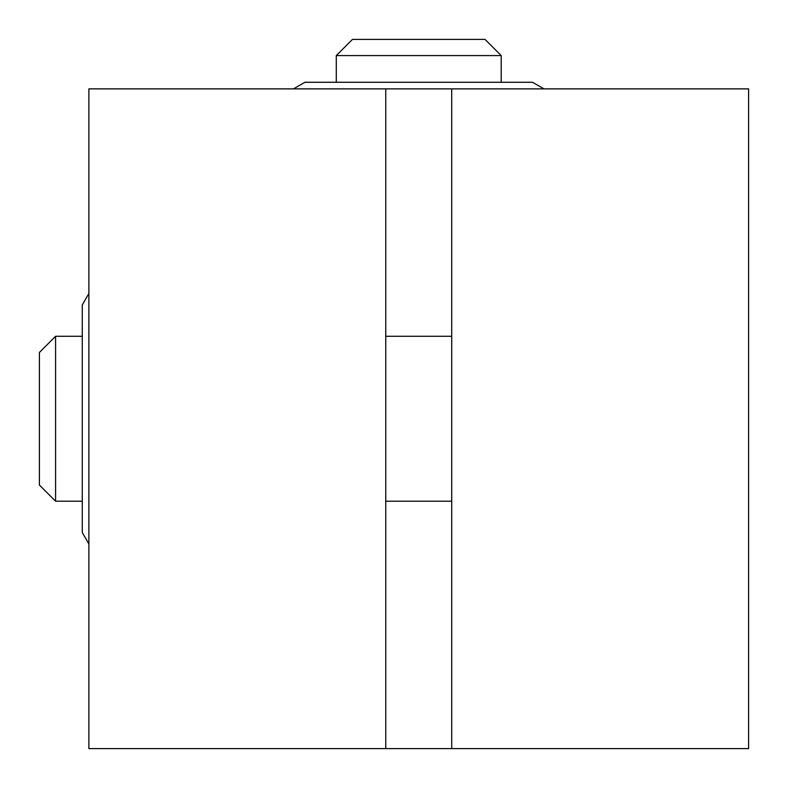 <?xml version="1.0" encoding="UTF-8"?>
<svg xmlns="http://www.w3.org/2000/svg" width="788" height="788" viewBox="0 0 788 788"><rect width="100%" height="100%" fill="white"/><g stroke="black" fill="none" stroke-linecap="round" stroke-linejoin="round"><path stroke-width="1.18" d="M385.756 88.877L88.877 88.877L88.877 748.6L385.756 748.6L385.756 88.877L451.721 88.877L451.721 748.6L748.6 748.6L748.6 88.877L451.721 88.877M451.721 748.6L385.756 748.6M293.51 88.877L304.936 82.277L532.54 82.277L543.966 88.877M88.877 543.966L82.277 532.54L82.277 304.936L88.877 293.51M336.279 82.277L336.279 55.584L501.207 55.584L501.207 82.277M501.207 55.584L485.014 39.4L352.463 39.4L336.279 55.584M82.277 501.207L55.584 501.207L55.584 336.279L82.277 336.279M451.721 501.207L385.756 501.207M55.584 336.279L39.4 352.463L39.4 485.014L55.584 501.207M451.721 336.279L385.756 336.279"/></g></svg>
